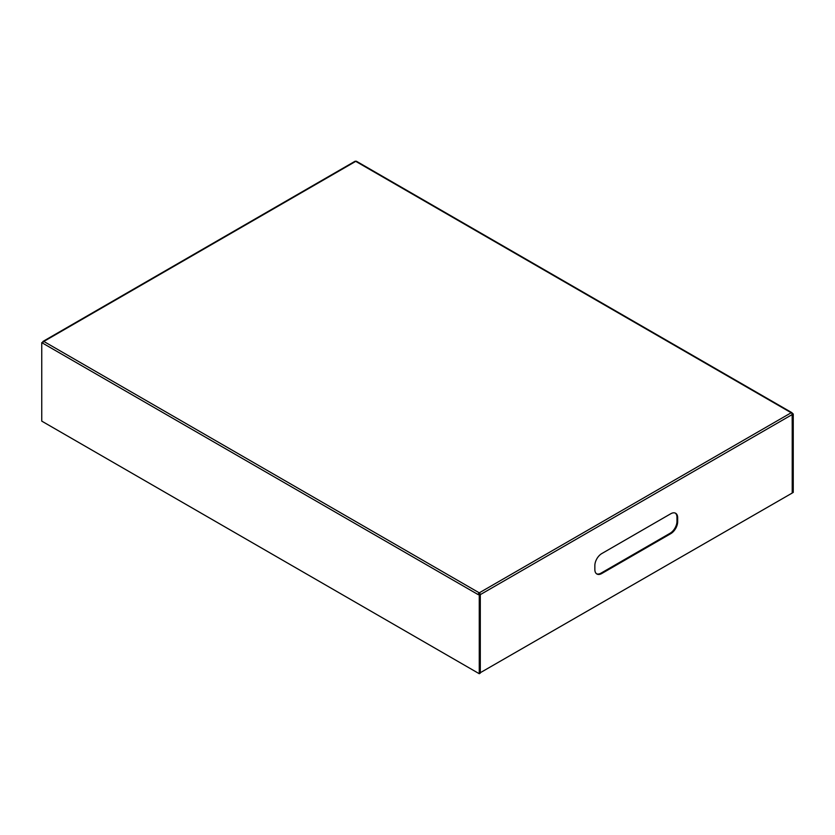 <?xml version="1.0" encoding="UTF-8"?>
<svg xmlns="http://www.w3.org/2000/svg" width="835" height="835" viewBox="0 0 835 835"><rect width="100%" height="100%" fill="white"/><g stroke="black" fill="none" stroke-linecap="round" stroke-linejoin="round"><path stroke-width="1.25" d="M42.94 342.517L41.75 342.632L41.75 421.122L479.259 673.72L479.948 673.323L479.948 594.833L478.914 594.238L479.259 593.633L479.603 594.635M479.948 594.833L478.225 594.635A1.461 0.845 -60 0 1 479.259 592.84L43.817 341.442A1.461 0.845 -120 0 0 43.086 341.369A1.461 0.845 -120 0 0 42.783 342.037L42.783 342.433M792.217 414.546L480.302 594.635A1.461 0.845 -120 0 0 479.259 592.84L791.183 412.751A1.461 0.845 -60 0 1 791.914 412.678L356.472 161.28A1.461 0.845 120 0 0 355.741 161.353L791.183 412.751A1.461 0.845 60 0 1 792.217 414.546L792.217 493.036L479.948 672.916M480.302 594.635L480.302 673.125M594.854 565.546L594.854 569.533A9.759 5.636 -60 0 0 596.868 574A9.759 5.636 -60 0 0 601.753 573.52L670.755 533.669A9.759 5.636 -60 0 0 677.665 521.718L677.665 517.742A9.759 5.636 -60 0 0 675.64 513.274A9.759 5.636 -60 0 0 670.755 513.755L601.753 553.595A9.759 5.636 -60 0 0 594.854 565.546M791.914 412.678A1.461 0.845 -60 0 1 792.217 413.356L793.25 413.951L793.25 492.441L792.217 492.64M479.259 595.23L479.259 673.72M43.086 341.369L355.011 161.28A1.461 0.845 60 0 1 355.741 161.353L43.817 341.442A1.461 0.845 120 0 0 42.783 343.227L41.75 342.632M792.154 414.118L792.561 492.838M792.561 414.348L793.25 413.951M479.259 592.84L479.259 593.633M478.914 594.238L478.225 594.635L42.783 343.227M596.534 573.781A9.759 5.636 120 0 0 601.064 573.113L601.753 573.52M675.285 513.097A9.759 5.636 120 0 1 676.976 517.335L676.976 521.322A9.759 5.636 120 0 1 670.067 533.273L601.064 573.113M676.976 517.335L677.665 517.742M676.976 521.322L677.665 521.718M670.067 533.273L670.755 533.669"/></g></svg>

